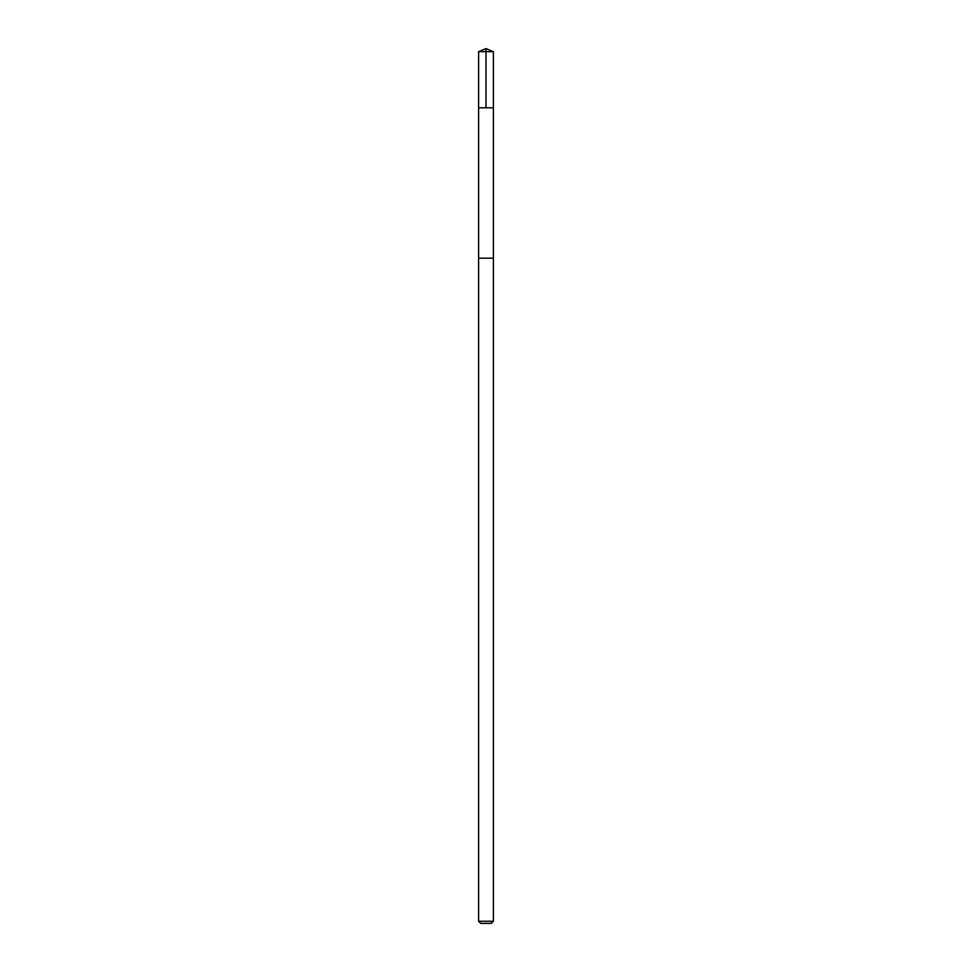 <?xml version="1.0" encoding="UTF-8"?>
<svg xmlns="http://www.w3.org/2000/svg" width="972" height="972" viewBox="0 0 972 972"><rect width="100%" height="100%" fill="white"/><g stroke="black" fill="none" stroke-linecap="round" stroke-linejoin="round"><path stroke-width="1.46" d="M478.637 258.188L493.399 258.188L478.601 258.188L478.601 107.795L493.399 107.795L493.399 51.662L478.625 51.662M486 107.795L486 48.6L478.601 51.662L478.601 107.795L493.399 107.795L493.399 921.262L478.601 921.262L478.601 258.188M493.399 921.262L491.261 923.4L480.739 923.4L478.601 921.262M486 48.6L493.399 51.662"/></g></svg>
